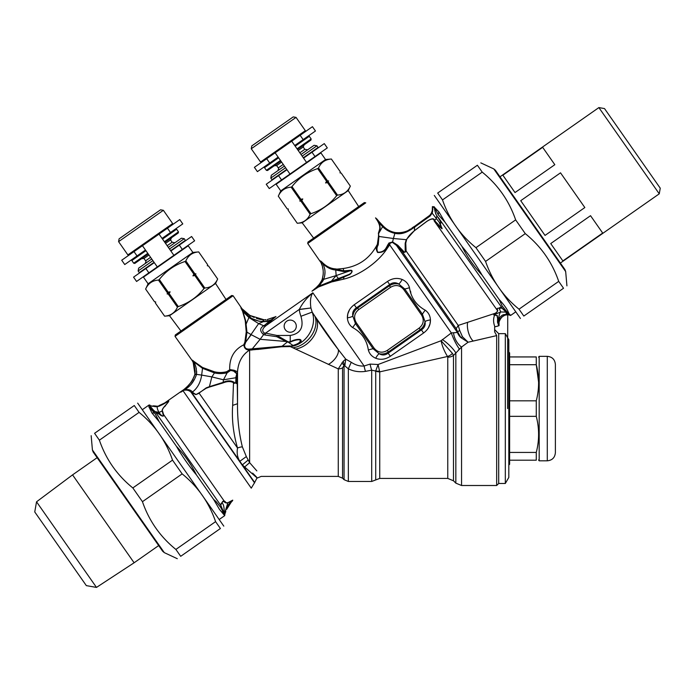 <?xml version="1.0" encoding="UTF-8"?>
<svg xmlns="http://www.w3.org/2000/svg" width="695" height="695" viewBox="0 0 695 695"><rect width="100%" height="100%" fill="white"/><g stroke="black" fill="none" stroke-linecap="round" stroke-linejoin="round"><path stroke-width="1.04" d="M269.252 188.553L281.553 179.944L278.53 175.635L266.237 184.245L269.252 188.553M294.723 145.507L303.159 139.608L300.136 135.29L291.709 141.198L306.573 162.43L289.989 174.037L275.124 152.813L291.709 141.198L254.387 167.33L257.411 171.639L269.712 163.03L266.689 158.721M303.159 139.608L315.461 130.999L312.437 126.681L300.136 135.29M306.573 162.43L327.302 147.913L324.278 143.596L303.55 158.113M286.966 169.728L278.53 175.635M289.989 174.037L281.553 179.944M278.139 157.122L269.712 163.03M505.317 483.485L505.317 333.661L508.818 339.733L508.818 477.413L505.317 483.485L498.697 483.485L498.697 333.661L494.649 329.612M508.818 465.059L509.626 464.251L509.626 352.895L508.818 352.087M509.626 400.815L536.271 400.815C539.372 388.774 539.372 376.742 536.271 364.71L538.608 382.285M509.626 452.436L536.271 452.436C539.372 440.404 539.372 428.372 536.271 416.34L536.271 400.815M509.626 416.34L536.271 416.34M509.626 364.71L536.271 364.71L536.271 356.943C539.398 356.943 539.398 356.943 536.271 356.943C539.398 356.943 539.398 356.943 536.271 356.943L509.626 356.943M509.626 460.203L536.271 460.203C539.372 460.203 539.372 460.203 536.271 460.203L536.271 452.436M547.286 356.335L547.286 460.811L539.19 460.811L539.19 356.335L547.286 356.335C552.204 356.822 554.905 359.515 555.383 364.441L555.383 369.844M547.286 460.811C552.204 460.333 554.905 457.631 555.383 452.714L555.383 364.441M274.23 165.792L276.653 165.584L281.623 162.1M298.207 150.485L303.185 147.001L304.21 144.803M302.16 156.123L316.92 145.794L314.097 145.29L300.996 154.464M284.411 166.079L271.311 175.253L270.815 178.076L271.971 179.736L286.731 169.398M285.576 167.738L270.815 178.076M316.92 145.794L318.075 147.444L303.315 157.782M280.763 190.873L325.547 159.52L320.899 152.891L276.123 184.245L280.763 190.873L278.295 196.172L287.191 208.874L288.373 209.03L288.121 210.203L297.269 223.26C303.359 222.834 307.642 219.837 310.118 214.26L310.952 213.678C321.29 210.211 329.856 204.217 336.649 195.686L336.232 196.19M325.547 159.52L331.367 159.016C325.277 159.433 320.994 162.43 318.519 168.008L317.676 168.598C307.312 172.013 298.746 178.016 291.987 186.59L291.144 187.172C285.063 187.598 280.78 190.595 278.304 196.172L287.191 208.874L288.373 209.03M291.987 186.59L300.874 199.283L302.777 198.944L301.804 200.612L310.952 213.678M317.676 168.598L326.572 181.299L325.599 182.959L327.501 182.62L336.649 195.686L337.483 195.095C343.573 194.678 347.856 191.681 350.332 186.104L341.184 173.038L350.332 186.104L348.238 190.595L302.203 222.826L297.26 223.26L288.121 210.203L288.312 209.073M325.599 182.959L328.587 180.874L326.572 181.299M328.587 180.874L327.501 182.62M328.335 182.038L337.483 195.095M318.519 168.008L327.406 180.709M340.003 172.881L341.184 173.038L340.003 172.881L340.255 171.708L331.367 159.016L340.255 171.708L340.064 172.838M301.804 200.612L300.97 201.202L310.118 214.26M302.777 198.944L299.788 201.037L300.97 201.202M299.788 201.037L300.874 199.283M291.144 187.172L300.04 199.873M296.053 117.394L293.229 116.899L251.764 145.933L251.269 148.747L260.564 162.022L305.34 130.669L296.053 117.394L251.269 148.747M297.512 149.495L310.943 140.086L311.143 138.957L309.284 136.307L295.193 146.176M278.608 157.791L264.508 167.66L266.367 170.31L280.467 160.441M311.143 138.957L297.052 148.826M266.367 170.31L267.497 170.51L280.928 161.101M141.554 258.696L143.969 258.488L148.947 255.004M165.532 243.389L170.51 239.905L171.535 237.699M169.484 249.027L184.245 238.689L181.421 238.194L168.32 247.368M151.736 258.983L138.635 268.157L138.14 270.972L139.295 272.631L154.055 262.302M152.9 260.642L138.14 270.972M184.245 238.689L185.4 240.348L170.64 250.686M148.087 283.777L192.871 252.424L188.223 245.787L143.448 277.14L148.087 283.777L145.62 289.077L154.507 301.769L155.697 301.934L155.437 303.098L164.593 316.156C170.675 315.738 174.958 312.741 177.434 307.164L178.276 306.573C188.614 303.116 197.18 297.121 203.965 288.59L203.557 289.085M207.327 265.777L208.509 265.942L207.327 265.777L207.579 264.613L198.683 251.92C192.602 252.337 188.319 255.334 185.843 260.912L185 261.502C174.636 264.917 166.07 270.911 159.311 279.486L158.469 280.076C152.379 280.493 148.105 283.499 145.62 289.068L154.507 301.769L155.697 301.934M159.311 279.486L168.199 292.187L170.101 291.848L169.128 293.516L178.276 306.573M185 261.502L193.896 274.195L192.923 275.863L194.826 275.524L203.965 288.59L204.808 287.999C210.898 287.582 215.172 284.585 217.657 279.008L208.509 265.942L217.657 278.999L215.563 283.49L169.519 315.73L164.585 316.164L155.437 303.098L155.637 301.969M192.923 275.863L195.912 273.769L193.896 274.195M195.912 273.769L194.826 275.524M195.66 274.933L204.808 287.999M185.843 260.912L194.73 273.613M192.871 252.424L198.692 251.911L207.579 264.613L207.379 265.742M169.128 293.516L168.294 294.098L177.434 307.164M170.101 291.848L167.113 293.942L168.294 294.098M167.113 293.942L168.199 292.187M158.469 280.076L167.365 292.777M163.368 210.298L160.554 209.803L119.088 238.837L118.593 241.652L127.88 254.917L172.664 223.564L163.368 210.298L118.593 241.652M164.837 242.39L178.267 232.99L178.467 231.861L176.608 229.202L162.517 239.08M145.933 250.686L131.833 260.555L133.692 263.214L147.783 253.345M178.467 231.861L164.368 241.73M133.692 263.214L134.821 263.414L148.252 254.005M499.088 299.432L482.026 275.064C476.145 264.908 469.446 255.334 461.914 246.343L444.87 222L438.302 214.851L434.201 206.763L432.42 206.719L432.299 209.447L432.785 209.186L432.142 213.13L431.604 212.731M432.42 206.589L432.785 209.186L432.299 209.447M434.097 206.684L434.332 207.935A3.24 2.328 -11.8 0 0 434.366 207.623C434.974 212.071 435.322 212.14 435.834 213.374A3.24 2.858 -23.8 0 1 435.774 214.034L434.34 207.944L432.863 206.693M444.87 222L439.023 212.027L434.818 207.64M509.461 314.409L506.933 311.855A6.073 5.716 145 0 0 508.34 312.264L508.288 312.168C507.159 309.101 504.084 304.844 499.071 299.415L502.181 306.009L506.933 311.855A6.073 5.239 -46.9 0 0 508.288 312.168L509.461 314.409A2.841 1.868 -68.5 0 0 508.94 314.435L506.438 314.34L507.932 314.696M508.115 314.696L507.88 314.696A2.832 2.832 89.5 0 1 509.105 314.965L509.8 314.905A2.832 2.102 100 0 0 509.539 314.835A6.073 4.561 100 0 0 510.104 314.887L510 314.627M510.226 314.948L510.59 315.469L515.551 312.003M510.034 314.757L506.047 312.116L506.438 314.34L504.309 314.618C502.572 314.679 500.886 315.938 499.271 318.38L498.454 321.49A6.073 0.938 -168.9 0 1 499.036 322.037L499.323 320.96M497.003 326.355L498.706 325.755L497.863 323.079C497.116 322.671 497.889 317.354 497.455 318.049L497.073 315.712L494.684 314.983C493.155 318.597 493.233 322.558 494.909 326.841L498.793 325.738L498.454 321.49L499.731 317.598M504.787 315.269L506.351 314.844C504.657 314.765 502.598 316.182 500.174 319.092L500.504 318.579M501.486 317.406L503.467 315.886M501.886 317.024L504.596 315.339M509.044 314.965L509.044 314.965A2.832 2.832 -91.6 0 0 507.793 314.696L505.1 315.156M510.173 314.922L507.88 314.696M506.151 314.878L506.351 314.844A6.073 4.622 79.8 0 1 504.309 314.618A6.073 4.622 -100.2 0 0 506.351 314.835L509.748 314.87M500.582 318.475L499.036 322.037L499.053 325.642M499.444 320.595L501.842 317.059M498.871 323.496L498.914 322.88M499.019 325.112L499.062 325.625L499.019 325.112A2.832 2.832 -4.1 0 1 498.888 324.469M498.706 325.755L497.907 322.749C497.194 322.454 498.028 317.146 497.603 317.685L497.29 315.495L493.824 314.835L495.257 313.384C497.585 311.768 498.28 310.483 497.333 309.51C496.942 308.484 497.524 308.076 499.071 308.276L501.946 308.12L506.047 312.116L500.73 311.959C499.401 313.419 498.645 316.59 498.454 321.49A6.073 0.938 11.1 0 1 499.036 322.037M415.375 225.779L429.84 215.268L431.395 213.165L432.75 209.204M415.723 225.554L417.017 224.72M418.981 223.442L419.893 222.843M420.015 222.765L422.134 221.305M423.75 220.133L424.662 219.472M425.496 218.847L429.84 215.268L431.465 213.017M432.082 211.306L432.229 210.472M434.366 207.623L434.201 206.763M415.323 225.814L415.584 226.474L414.915 226.917L430.136 216.015A10.121 0.825 -134.2 0 1 429.84 215.268L424.984 219.229M424.723 219.42L423.377 220.411M422.291 221.201L421.848 221.505M421.717 221.601L419.632 223.008M416.904 224.789L415.428 225.753M432.307 212.696L432.655 211.098M432.768 209.838L432.785 209.282M432.429 207.44L432.42 206.815M497.863 323.079L498.454 321.49M494.84 314.722A2.832 2.155 80.7 0 0 494.684 314.983L493.824 314.835L500.73 311.959L499.184 308.198C499.653 307.286 500.661 307.277 502.207 308.172A2.832 1.911 -50.3 0 0 501.946 308.12M499.401 308.224L499.184 308.198C497.498 308.05 496.734 308.563 496.882 309.735A2.832 2.545 168.7 0 1 497.333 309.51M432.108 213.2L430.136 216.015L432.142 213.13L439.77 222.904A3.24 2.58 -30 0 1 439.535 223.225L442.133 228.533L434.653 220.697C434.288 217.961 431.647 218.204 426.739 221.401L414.29 230.766L406.262 239.679L405.168 243.32L405.211 251.382C405.142 252.641 404.447 252.45 403.117 250.826A3.24 2.302 140 0 1 401.71 250.852L456.215 328.692L457.649 331.941A99.324 21.432 89.6 0 0 457.449 332.488L451.333 332.931L441.09 340.741L452.445 353.381A8.097 5.473 145 0 1 447.511 356.483L379.739 371.868A6.073 3.188 -0 0 1 375.717 371.069L371.703 370.148L365.492 371.373C359.298 372.259 353.59 371.408 348.351 368.819L344.129 365.318A6.073 3.51 61.4 0 0 343.156 361.339L338.265 368.889A6.073 3.553 180 0 0 342.557 367.846L344.06 365.353L341.853 362.92M439.292 222.478L440.1 223.191L441.985 228.777L437.841 225.415A3.24 2.624 137.6 0 0 438.31 224.998M439.779 222.913L440.1 223.191C441.429 223.121 441.464 222.4 440.213 221.01L438.354 217.57A3.24 2.676 -28 0 1 438.284 217.917L440.361 221.349C441.421 223.208 441.212 223.608 439.744 222.556M435.774 214.034L438.284 217.917M507.42 313.523A2.832 2.259 -55.9 0 1 508.193 313.654L502.207 308.172L438.354 217.57M506.151 311.873A2.832 1.738 -56.8 0 0 505.908 311.838L506.403 312.168A2.832 2.094 -53.1 0 1 506.707 312.237M482.026 275.064C473.912 266.472 467.205 256.898 461.914 246.343M403.838 232.199L405.732 231.643M407.713 230.757L409.659 229.532M409.859 229.393L410.389 229.029M412.031 227.934L414.628 226.257M414.689 226.222L414.689 226.222A10.121 0.521 -122.7 0 0 414.915 226.917L414.915 226.917M395.125 233.364L395.299 232.564C402.605 233.259 408.99 231.192 414.463 226.37L413.777 226.805M394.656 232.451L393.596 232.208M384.092 226.874L383.518 226.327M383.258 226.066L375.535 217.874C379.209 222.921 380.504 226.935 379.427 229.915L378.349 233.424M383.284 226.092L384.022 226.805M384.431 227.178L385.751 228.273M391.024 231.365L392.084 231.765M393.431 232.165L394.725 232.469M395.099 232.53L395.134 232.538C390.46 231.609 386.481 229.428 383.197 226.005L382.676 226.692M432.42 206.658L432.386 208.205M410.354 229.055L409.798 229.437M403.3 232.312L400.772 232.643M395.299 232.564L395.203 232.547A10.121 0.495 -81.9 0 0 394.89 233.329L393.387 238.498L406.262 239.679A3.24 2.589 20 0 0 406.636 239.558M493.737 314.931L495.257 313.384M405.211 251.382A3.24 2.459 -23.4 0 0 406.097 250.991L405.75 243.085L406.644 239.558C408.121 236.682 410.693 233.755 414.368 230.766L426.721 221.488C431.421 218.412 433.932 218.265 434.262 221.036L496.882 309.735C497.959 310.682 497.42 311.855 495.274 313.263L458.214 325.425L459.743 330.577A4.048 1.19 -15.9 0 0 457.649 331.941L461.002 337.692A12.145 10.46 22.5 0 1 457.449 332.488L396.385 245.283A3.24 2.467 134.9 0 0 397.827 245.292L403.117 250.826M414.463 226.37L414.663 227.083C409.546 230.662 403.013 235.162 395.073 233.355L394.89 233.329M379.01 221.54L378.236 221.87L382.207 226.222M381.225 225.232L379.348 223.234M391.572 232.365L393.049 232.868M494.649 326.885L494.649 331.845L496.673 335.607L468.473 342.14M412.396 228.525L411.092 229.376M394.803 233.311A10.121 0.547 -81.5 0 1 395.134 232.538A10.121 0.547 98.5 0 0 394.803 233.311C389.973 232.217 385.907 229.993 382.615 226.631L382.789 225.597M378.236 221.87L378.81 221.305L377.958 220.35A12.145 10.164 -41.4 0 1 377.95 220.341L377.95 220.341A12.145 10.164 138.6 0 1 377.142 219.255L375.535 217.874L378.236 221.87C380.13 225.302 380.599 228.056 379.644 230.114L378.549 233.711L378.923 236.465L378.236 244.71A3.24 1.729 -157.3 0 1 377.385 244.258L378.514 236.248A3.24 1.989 -172.7 0 0 378.923 236.465L393.387 238.498L392.579 241.947L397.827 245.292A3.24 2.459 134.9 0 1 396.402 245.3L392.362 242.329L390.008 243.285A3.24 2.059 47 0 1 388.905 243.041L385.803 248.48C383.979 251.13 381.277 252.372 377.698 252.181C376.629 249.67 376.76 247.324 378.089 245.161L378.236 244.71M322.115 279.477L322.419 278.521C323.887 272.822 323.366 267.384 320.847 262.197A4.048 3.805 -22.5 0 0 320.412 261.433L320.404 261.416M378.723 221.21L377.95 220.341L378.723 221.21A12.145 12.145 138.5 0 1 377.871 220.133L378.723 221.21M498.697 483.485L496.673 485.51L496.673 335.607M473.938 340.897L484.059 338.561M442.281 339.542A12.145 2.485 43.1 0 1 455.833 353.025A517.897 29.798 133.2 0 1 453.488 355.449A511.85 32.344 133.1 0 0 455.833 353.025L461.558 347.031L468.109 342.218L462.444 336.736A4.048 0.443 -39.7 0 1 461.002 337.692L461.028 337.718A12.145 10.46 22.5 0 1 457.449 332.488M462.47 336.771A4.048 0.452 -39.8 0 1 461.028 337.718L468.109 342.218M462.444 336.736L459.743 330.577M456.215 328.692L458.214 325.425L406.097 250.991C405.15 252.78 403.682 252.737 401.71 250.852L396.402 245.3M321.125 262.875L321.759 264.604M322.437 266.68L323.192 270.346M323.262 273.569L323.088 275.489M312.316 290.91A4.048 4.048 -132.7 0 1 312.003 291.153L312.316 290.91A4.048 4.048 -132.7 0 0 312.429 290.805L312.663 290.597C316.555 287.939 319.631 284.455 321.872 280.137L322.993 280.702L323.253 280.207L322.063 279.616L322.419 278.521A12.145 0.513 16.5 0 0 323.731 279.155C325.79 273.413 325.347 268.062 322.411 263.118C320.855 261.303 320.334 260.999 320.847 262.197A4.048 3.805 157.5 0 0 320.812 262.111M322.411 278.573L323.218 274.282M323.288 272.64L323.288 272.179M323.132 269.834L322.636 267.375M321.959 265.177L321.585 264.109M321.446 263.726L321.073 262.736A4.048 4.048 158.4 0 0 320.63 261.928L320.412 261.433C319.978 260.486 320.595 260.807 322.263 262.38C326.172 266.402 330.62 268.583 335.598 268.913L336.884 269.121A4.048 2.615 94.8 0 1 337.049 270.286L343.869 271.597A4.048 2.259 83.5 0 0 343.808 270.885L335.598 268.913A4.048 2.684 97.1 0 1 335.755 270.007L336.137 275.585L338.404 278.547L349.368 274.299C352.104 272.518 352.521 271.285 350.61 270.598L336.137 275.585L331.463 281.101L319.075 286.045L322.993 280.702M323.253 280.207L324.113 278.017M324.148 277.896L324.469 276.766M324.556 276.428L324.652 275.993M324.704 275.724L325.008 271.91M307.72 243.485L365.761 202.844L364.354 202.593L307.963 242.077L307.72 243.485L321.073 262.753A4.048 4.048 158.4 0 0 320.63 261.928L320.63 261.928M332.974 280.615L338.404 278.547A4.048 2.25 -109.8 0 1 338.274 279.442L330.889 282.231A4.048 2.849 -105.5 0 0 331.463 281.101L332.974 280.615A4.048 2.745 -105.3 0 1 332.436 281.779L343.339 279.199C359.15 275.689 378.436 262.18 387.132 248.523L389.678 244.875L390.008 243.285L388.349 245.048A3.24 2.12 29.9 0 1 387.593 245.005M452.445 353.381L453.488 355.449A8.097 5.96 0 0 1 447.762 357.187L447.762 478.421L453.488 480.792L455.833 483.138L455.833 353.025M323.653 279.347L336.137 275.585M322.263 262.38A4.057 2.658 132.3 0 1 322.411 263.118C326.363 267.323 330.811 269.617 335.755 270.007L337.049 270.286M320.1 283.378L317.902 286.027M316.946 286.922L316.077 287.687M315.287 288.347L314.088 289.346M320.204 284.724L313.376 290.223A12.145 4.205 47.5 0 0 312.663 290.597L315.756 287.956M316.477 287.339L319.631 284.046L321.872 280.137M262.675 319.683L264.109 319.717M274.907 317.068A4.048 4.048 63.9 0 0 275.446 316.746A4.048 4.048 63.9 0 1 274.907 317.068L267.41 319.465L275.463 316.79L267.523 319.448L267.61 321.038L265.942 321.542L271.085 319.865A4.048 2.537 -131.2 0 0 272.284 319.691L265.733 325.903C262.293 328.666 261.815 331.046 264.3 333.044L265.577 333.122L299.328 309.388C302.534 303.011 307.042 297.486 312.854 292.812L364.102 366.004C359.758 366.334 355.475 365.092 351.253 362.277L345.736 359.133L338.317 349.628C329.821 338.552 322.593 328.327 316.651 318.935L312.177 312.098L300.926 316.294C304.097 327.276 300.527 333.661 290.223 335.459L290.223 341.81L288.208 341.879L277.01 335.459L265.577 333.122L265.125 335.016L276.732 336.684L277.01 335.459L290.223 335.459M403.804 289.65L404.751 288.981L422.404 314.201L425.001 321.577C424.541 324.956 422.942 327.649 420.214 329.665L388.366 351.965L387.28 350.41C382.198 353.364 377.785 352.582 374.032 348.073L356.379 322.854C353.416 317.78 354.198 313.367 358.707 309.605L390.555 287.313C395.629 284.351 400.051 285.132 403.804 289.65L421.457 314.861C424.419 319.935 423.637 324.348 419.128 328.11L387.28 350.41M428.372 327.927L430.023 323.844L430.448 319.9A8.097 2.606 176.1 0 0 425.001 321.577C425.679 325.069 424.489 327.84 421.413 329.873L420.214 329.665L419.128 328.11M374.032 348.073L373.085 348.734L355.432 323.522L352.834 316.138C353.295 312.759 354.884 310.066 357.621 308.05L389.469 285.749L390.555 287.313M349.585 309.596L347.813 313.871L347.387 317.815A8.097 2.606 -3.9 0 0 352.834 316.138C352.156 312.646 353.347 309.874 356.422 307.842L357.621 308.05L358.707 309.605M392.362 242.329A3.249 0.625 97.8 0 0 392.579 241.947L388.905 243.041M338.274 279.442L349.455 274.629C351.044 273.873 353.825 270.225 350.601 270.268L343.869 271.597M459.447 349.081A12.145 1.868 63.9 0 1 451.333 332.931L389.678 244.875A10.121 6.524 31 0 1 388.349 245.048L386.255 248.549C384.517 251.408 381.633 252.711 377.62 252.467C375.847 249.47 375.726 246.89 377.237 244.718L377.177 244.657C369.914 258.453 358.559 266.402 343.113 268.513L336.884 269.121M378.549 233.72L378.514 236.257M252.806 318.909L259.313 321.29L265.942 321.542L264.039 321.681L263.874 319.717L250.426 315.626L254.153 317.459M258.01 318.857L260.251 319.396M262.623 319.683L264.439 319.717M265.342 319.674L265.942 319.631M262.849 319.691L263.283 321.689C257.828 321.298 253.38 319.787 249.948 317.172L249.844 317.085A11.337 0.678 119.2 0 0 250.304 315.556L249.635 315.165L250.304 315.556A14.395 4.257 -160 0 0 250.426 315.626L250.495 315.66M250.539 315.686L254.109 317.441M256.438 318.353L259.652 319.274M260.321 319.405L261.607 319.596M312.376 290.858A12.145 4.326 47.2 0 1 312.915 290.536L312.376 290.858A4.048 4.04 42.9 0 1 311.959 291.196L311.959 291.196A4.048 4.022 47.3 0 0 312.394 290.849L312.394 290.849M312.915 290.545L313.376 290.223L312.915 290.545A4.048 2.658 -122.7 0 1 312.672 290.771L318.414 287.026L330.889 282.231M322.263 281.892L322.932 280.806M458.457 349.941L459.378 349.133M242.077 308.78L249.627 315.165A11.337 0.93 -59.4 0 1 249.27 316.685L249.948 317.172L250.426 315.626M272.284 319.691L275.941 316.494A4.048 3.823 62.9 0 1 275.463 316.79A4.048 3.823 -117.1 0 0 275.472 316.781L269.226 321.333A4.048 2.528 -132.4 0 0 270.581 321.212M290.284 342.122L290.223 341.81C293.637 339.951 296.895 339.16 299.988 339.438C304.019 341.306 296.695 344.868 293.151 345.736L290.223 346.292L292.977 345.45L288.234 342.157L290.284 342.122C293.924 340.394 297.095 339.612 299.806 339.794C301.178 341.766 298.902 343.651 292.977 345.45A4.048 0.86 -104.6 0 0 293.151 345.728M447.511 356.483C444.227 351.105 442.081 345.858 441.09 340.741L378.08 364.51L375.717 370.904A6.073 2.58 171.9 0 0 379.54 371.113A7.454 1.416 69.8 0 1 379.739 371.868L379.739 478.421L447.762 478.421M375.717 371.069L375.717 479.941L371.703 481.461L371.703 370.148A7.124 1.069 75.8 0 1 370.096 364.093L378.08 364.51L379.54 371.113M409.477 287.704C411.04 297.781 416.288 305.279 425.227 310.187C428.424 312.463 430.17 315.695 430.448 319.9C430.526 325.156 428.242 329.517 423.594 332.983L421.413 329.873L388.158 353.164L388.366 351.965C385.464 353.851 382.389 354.433 379.131 353.694L373.085 348.734A8.097 1.599 -18.1 0 0 368.35 350.011C366.795 339.933 361.548 332.436 352.608 327.527C349.411 325.251 347.665 322.02 347.387 317.815C347.309 312.559 349.594 308.198 354.241 304.731L356.422 307.842L389.678 284.55L389.469 285.749C392.371 283.864 395.446 283.291 398.704 284.02A8.097 2.606 113.9 0 0 402.144 279.477C397.227 277.609 392.345 278.261 387.497 281.44L389.678 284.55C392.64 282.361 395.646 282.187 398.704 284.02L404.751 288.981A8.097 1.599 161.9 0 0 409.477 287.704C408.443 283.916 405.993 281.18 402.144 279.477M425.227 310.187A8.097 1.599 128.1 0 0 422.404 314.201L421.457 314.861M388.158 353.164C385.195 355.354 382.181 355.527 379.131 353.694A8.097 2.606 -66.1 0 0 375.691 358.238C380.608 360.114 385.49 359.454 390.338 356.274L388.158 353.164M352.608 327.527A8.097 1.599 -51.9 0 0 355.432 323.522L356.379 322.854M496.673 485.51L461.558 485.51L461.558 347.031A12.145 6.429 62.1 0 1 453.557 332.697M350.601 270.268L343.808 270.885A10.138 5.664 76.6 0 0 343.113 268.513M242.581 309.318L242.842 309.588A4.048 4.048 136.3 0 1 242.451 309.119L242.842 309.588A4.048 4.048 136.3 0 1 242.451 309.119L249.627 315.165A11.337 0.93 120.6 0 1 249.27 316.685L241.895 309.483A4.048 2.085 -27.6 0 1 241.625 309.327C240.626 307.451 240.67 307.12 241.747 308.345A4.048 3.353 137.7 0 0 242.06 308.754C240.809 307.364 240.757 307.607 241.895 309.483L242.894 311.516A4.048 2.571 -21.4 0 1 242.59 311.308L241.625 309.327M285.254 329.656A6.073 6.073 0 0 0 295.731 328.735A6.073 6.073 0 0 0 289.702 320.117A6.073 6.073 0 0 0 285.254 329.656M379.314 359.159L378.375 359.011M428.25 328.118L427.017 329.856M410.441 291.049L410.823 292.387M398.513 278.556L399.46 278.704M319.075 286.045A4.048 2.815 -119.8 0 1 318.414 287.026M300.926 316.294A38.268 30.971 18.1 0 1 299.276 309.527L310.917 307.998C309.935 301.109 310.578 296.044 312.854 292.812L266.237 325.451A4.048 2.45 -135.5 0 1 264.421 325.356L269.234 321.333L263.283 321.689L258.627 323.618L245.604 342.322L246.96 332.149L245.7 320.899L242.903 311.525L248.714 317.38L258.627 323.618L263.822 325.764A4.048 2.476 -138.2 0 0 265.733 325.903M264.421 325.356L263.831 325.764C259.73 328.083 259.652 331.046 263.579 334.642L264.3 333.044M288.199 342.122L287.261 341.966A4.092 0.817 103.3 0 0 287.382 341.636L286.158 341.488A4.048 0.617 112.4 0 0 286.323 341.158M265.125 335.016L263.579 334.642L260.13 339.308L286.149 341.488L276.732 336.684M287.235 341.957L286.722 342.496L287.243 341.983M365.492 371.373A6.637 0.93 76.2 0 1 364.102 366.004L370.096 364.093M368.35 350.011C369.392 353.798 371.842 356.544 375.691 358.238M242.798 309.544L249.001 314.783M175.044 336.389L233.086 295.74L231.678 295.497L175.288 334.973L175.044 336.389L192.411 360.896M286.722 342.496L282.083 346.223L249.436 349.081C246.178 349.255 244.562 347.969 244.597 345.233L245.674 342.261M246.239 331.819A4.057 2.389 9.5 0 0 246.96 332.149L251.208 334.695L245.604 342.322A4.048 1.816 19.5 0 1 244.901 341.992L246.239 331.819L245.239 320.638L242.59 311.308M290.18 345.945L282.083 346.223L282.17 346.666L259.748 349.22M286.279 346.11L286.375 346.562L290.223 346.562C306.591 344.902 317.493 325.668 312.177 312.098L310.952 308.146M371.703 481.461L348.351 481.461L348.351 368.819L351.253 362.277M344.876 365.579L345.736 359.133L343.156 361.339M237.099 380.982C236.943 383.718 236.665 384.022 236.274 381.885A4.048 2.589 -4.2 0 1 235.926 382.233A4.048 1.294 13.4 0 1 235.744 382.267A4.048 2.163 1.2 0 0 236.274 381.885L235.926 377.689L236.795 373.319L237.186 378.401A70.534 1.364 88.7 0 0 237.204 379.913L237.186 378.401A4.048 2.128 -179.7 0 1 237.038 378.81L237.099 380.982A4.048 2.259 179.8 0 0 237.204 380.625L237.525 403.717L232.669 405.376C231.687 419.293 233.311 433.506 237.525 448.006C236.665 453.097 237.438 457.527 239.827 461.289L246.334 456.58L242.364 446.885A6.073 2.042 -20.3 0 0 237.525 448.006L198.961 392.944L206.146 388.27L209.325 387.089A4.048 1.703 70.9 0 0 209.386 386.681L206.207 387.871L198.336 393.605L196.016 394.543L193.193 392.788A4.048 3.405 129.7 0 1 191.959 392.927L242.355 464.894L244.666 466.971C257.836 478.812 260.486 480.862 252.633 473.121L252.937 473.425M242.399 464.946L254.674 482.486L251.26 488.159L183.028 390.738C180.413 392.545 180.066 392.658 181.994 391.059A4.048 2.771 -129.2 0 0 182.246 390.894C180.179 392.597 180.439 392.519 183.011 390.651L184.149 389.956C189.917 386.828 193.983 381.79 196.346 374.848L196.45 374.37L201.654 375.083L202.523 368.315A4.057 2.545 117.6 0 0 202.48 367.447L193.575 361.165C192.333 359.967 191.95 359.888 192.428 360.931L192.75 361.669A4.048 4.048 -21.1 0 1 193.21 362.538L194.921 374.049L196.45 374.37C196.763 369.445 195.842 365.222 193.705 361.721C192.558 360.349 192.28 360.34 192.871 361.695A4.048 3.692 -22.4 0 0 192.428 360.931C191.95 359.888 192.333 359.967 193.575 361.165A4.048 2.598 133.4 0 1 193.705 361.721L202.523 368.315L214.468 372.911L211.871 376.907L223.477 379.791L227.126 372.824L230.636 370.418L233.607 371.095L236.734 373.771L237.065 376.872L235.753 377.767L236.691 374.066M224.572 372.372L226.666 371.703A4.048 1.512 66.3 0 1 227.117 372.824C222.478 373.788 218.265 373.823 214.468 372.92A4.048 2.346 91.3 0 0 214.321 371.756C218.326 372.772 222.435 372.755 226.666 371.703L230.141 369.618L234.007 370.244L236.795 373.319M243.545 313.888L243.233 312.95M233.086 295.74L241.747 308.345M246.282 329.916L246.239 329.413M244.597 345.233A4.048 1.703 29.8 0 1 243.841 344.763L244.901 341.992L243.841 344.763C234.076 349.611 229.367 357.882 229.706 369.575L230.141 369.618A4.048 1.242 55.7 0 1 230.636 370.418M230.375 370.626A4.048 1.112 48.9 0 0 229.715 369.801L226.666 371.703M249.27 316.685L246.195 323.922A4.048 2.676 -0 0 1 245.57 323.609L245.239 320.664A4.048 2.615 -7.5 0 0 245.7 320.899M233.607 371.095A4.048 2.146 125.7 0 0 234.007 370.244L237.525 371.729L237.264 375.43A4.048 0.799 -177.7 0 1 237.134 375.569M237.221 376.629A4.057 1.19 -178.2 0 1 237.065 376.872L237.038 378.81M237.091 380.33A4.048 2.537 179.3 0 0 237.204 379.913L237.204 380.625C237.681 383.023 235.883 384.882 235.926 382.233C234.945 383.484 234.137 383.649 233.494 382.728A4.048 2.676 159.7 0 0 234.198 382.302C234.458 383.414 234.98 383.397 235.744 382.267L235.926 377.698M254.674 482.486L256.872 478.212L261.207 476.396L338.265 476.396L338.265 368.889L290.223 346.562L280.076 346.788M292.795 347.769C307.572 345.971 319.578 328.909 314.957 316.277L338.317 349.628A12.406 6.55 136.4 0 1 328.379 364.406L328.11 364.284M194.209 365.544L192.871 361.695A4.048 3.692 157.6 0 0 192.428 360.931M195.834 363.025L197.797 364.432M202.48 367.447L214.321 371.756M283.395 346.631L282.465 346.657M280.033 346.788L278.252 346.935M277.722 346.979L273.413 347.396M271.519 347.613L270.59 347.735M258.531 349.368L257.802 349.455M260.807 348.36A4.048 0.938 -97.5 0 0 261.12 349.055L249.583 350.089C246.126 350.089 244.206 348.317 243.841 344.763M249.436 349.081L249.583 350.089C242.303 354.685 238.281 361.904 237.525 371.729L237.525 403.717C237.334 418.564 238.941 432.95 242.364 446.885M251.208 334.695L260.13 339.308L251.998 349.194L252.085 349.976L249.627 350.08L249.627 462.644L256.837 470.897M249.496 349.081L249.627 350.08M183.011 390.651L183.854 390.312A4.048 2.189 66.6 0 0 184.149 389.956C187.876 389.096 190.665 389.773 192.532 391.997C197.545 388.036 200.586 382.398 201.654 375.083L211.871 376.907L209.395 386.681L223.086 382.389C227.169 380.426 230.87 380.4 234.198 382.302M193.61 363.624L193.853 364.345M194.331 365.978L195.113 371.286M195.113 371.408L195.052 373.067M195.043 373.189L194.965 373.771M194.635 363.789L194.965 364.632M196.12 367.985L196.338 368.784M196.676 371.608L196.555 373.771M209.325 387.089L223.008 382.936C227.239 381.181 230.74 381.112 233.494 382.728L232.669 405.376M195.095 370.756L195.087 372.616M195.069 372.876L195.008 373.484M194.921 374.049L196.416 374.57M183.854 390.312C186.79 389.721 189.196 390.355 191.055 392.223L195.834 394.621L198.961 392.944A4.048 3.223 10.7 0 1 198.509 393.101M246.334 456.58L249.627 462.644L244.666 466.971M248.15 460.047L242.355 464.894M196.181 375.439L196.346 374.848L194.852 374.353L194.4 375.926M254.596 482.929L191.055 392.223A4.048 3.405 126.6 0 0 192.532 391.997L193.193 392.788M191.959 392.927L191.116 392.275A4.048 3.405 126.9 0 0 192.576 392.058M183.888 390.095L186.095 388.687M191.221 384.309L194.652 378.879M194.982 378.219L195.999 375.96M231.114 501.712L232.625 500.174L231.852 501.503A3.24 2.936 45 0 0 231.418 501.859A8.097 2.485 45 0 1 230.697 502.12A8.097 2.485 45 0 0 231.418 501.859L226.613 509.4A8.097 1.008 20 0 0 226.249 508.888C226.648 507.029 228.125 504.77 230.697 502.12L227.899 505.439M231.218 502.059L229.532 504.031M229.037 504.709L226.613 509.4M227.595 505.96L226.231 508.922M225.354 512.354L225.241 511.424M221.149 503.684L220.671 505.213L221.835 502.963C223.46 503.753 224.224 506.759 224.138 511.98L225.093 512.059L225.189 511.407L225.241 513.145M232.747 500.174L227.83 502.876L225.189 511.346L225.171 513.362L225.189 511.407M183.072 390.208L182.246 390.894C188.241 386.854 192.446 381.346 194.852 374.353M182.759 390.442L183.289 389.956A4.048 4.048 -130 0 0 183.845 389.574L183.289 389.956L183.845 389.574M181.994 391.059L182.811 390.399A4.048 3.206 -129.5 0 0 183.063 390.216M183.845 389.565L185.469 388.175M186.616 387.158L187.502 386.316M187.789 386.038L190.656 382.806M190.578 382.91L192.689 379.739M183.897 389.53L184.366 389.131M186.503 387.254L187.65 386.177M187.72 386.107L189.978 383.649M192.411 380.235L193.193 378.784M225.232 511.372L225.658 510.53A8.097 4.926 20 0 1 225.554 512.319M232.043 501.225L230.592 502.728L232.538 500.304M231.852 501.503L231.148 502.242A3.24 3.24 -138.4 0 0 230.584 502.746L229.854 503.614M228.577 505.404L226.674 509.235M222.435 512.389L222.565 510.964L220.758 507.489L216.206 501.712L213.556 499.331L219.429 509.331L224.711 515.647L224.789 514.865A3.24 3.24 16.7 0 1 224.98 513.874L224.728 514.569A3.24 3.11 20 0 0 224.572 515.238L224.537 515.299A3.24 3.127 22.9 0 1 224.685 514.7L225.093 512.059L224.911 514.083M166.174 402.309L159.025 406.228A12.145 0.434 -107 0 0 158.747 405.741L168.564 401.154M165.054 402.926L163.525 403.743A2.832 2.832 62.4 0 0 163.838 403.552L166.357 402.17A2.832 2.007 -119.1 0 1 166.114 402.344L164.663 403.135M163.525 403.743L161.918 404.542M167.452 401.814L165.679 402.839M165.002 403.23L163.203 404.247M162.726 404.507L159.025 406.228L157.226 406.688L157.357 406.036M162.448 410.901L163.117 412.978A2.832 2.45 -14.1 0 1 162.769 413.151L162.196 411.058C161.414 408.443 168.442 402.944 168.729 401.05L168.26 401.197M163.117 412.978L163.49 414.376C164.515 417.547 160.806 415.671 159.615 414.446L160.171 414.133L156.106 412.474L153.404 410.067A2.832 2.276 129.1 0 1 152.978 409.963L155.663 412.37A2.832 2.337 135.1 0 0 156.106 412.474M224.138 511.98L224.068 512.545A3.24 2.563 166.1 0 0 224.033 512.962L220.671 505.213L155.663 412.37L159.476 414.307M221.253 503.319L221.835 502.963C222.522 501.451 223.165 500.86 223.781 501.182C224.702 502.667 226.057 503.232 227.83 502.876L227.986 502.685C226.301 503.015 224.998 502.424 224.085 500.913A3.24 2.919 -57 0 0 223.781 501.182M162.769 413.151L163.073 414.585C164.376 417.565 161.327 415.41 160.302 414.237L160.171 414.133M181.777 391.598L180.917 391.963M149.269 405.011L149.781 405.741L157.226 406.688C157.07 408.234 157.678 410.137 159.059 412.396L162.448 410.893C161.448 408.538 168.555 402.839 168.781 401.024L168.642 400.98M168.346 401.119L167.669 401.467M163.481 414.359L163.334 413.881M164.663 406.688L165.679 405.454M166.383 404.473L167.26 403.23M232.521 500.226L227.986 502.685M232.573 500.8A3.24 2.728 45 0 0 232.13 501.147M225.319 501.677L224.103 500.921L222.035 502.494M224.085 500.913L163.49 414.376A2.832 2.398 -19.4 0 1 163.073 414.585M220.697 505.03L224.563 514.543M159.364 405.55L158.747 405.741M156.462 406.74A12.145 0.452 -89.6 0 0 156.323 406.097L153.343 405.819M159.563 414.402A2.832 2.38 133.9 0 0 160.258 414.203L159.059 412.396L155.133 411.631A2.832 2.294 132.5 0 1 154.785 411.544M224.033 512.962L224.068 513.127A3.24 2.754 165.6 0 1 224.094 512.684M222.565 510.964L224.407 514.752A3.24 2.571 179.6 0 1 224.537 514.291L224.772 513.588M224.407 514.752L224.416 515.004A3.24 2.632 -179.6 0 1 224.563 514.535M153.317 406.401L149.164 405.611L150.077 405.176L149.329 405.02L150.077 405.176M155.628 406.071L156.21 406.097M154.551 406.592L156.201 406.731M213.556 499.331L196.511 474.98C191.212 464.416 184.514 454.851 176.4 446.268L177.173 447.389M191.108 468.065L195.729 473.894M149.225 405.003L148.939 407.044L152.978 409.963M148.843 406.775L153.404 410.067L149.781 405.741M196.511 474.98C188.979 465.989 182.272 456.415 176.4 446.268L159.355 421.917L154.881 413.308L148.939 407.044M154.881 413.308A6.073 5.256 143.4 0 0 151.988 413.012L149.295 407.557M151.988 413.012L159.355 421.917M136.576 281.458L148.878 272.848L145.854 268.531L133.562 277.149L136.576 281.458M148.878 272.848L173.898 255.326L157.313 266.941L142.449 245.717L159.033 234.102L121.712 260.225L124.735 264.543L137.028 255.934L134.013 251.616M170.874 251.017L191.603 236.5L194.626 240.809L173.898 255.326L159.033 234.102L179.762 219.585L182.776 223.894L170.484 232.504L167.46 228.195M162.048 238.411L170.484 232.504M154.29 262.632L145.854 268.531M145.464 250.026L137.028 255.934M564.948 269.582L495.422 170.292L493.798 168.92L565.678 271.589L564.948 269.582M442.507 199.917L437.694 193.045C433.124 196.251 433.124 196.251 437.694 193.045C433.124 196.251 433.124 196.251 437.694 193.045L477.395 165.245C481.965 162.048 481.965 162.048 477.395 165.245C481.965 162.048 481.965 162.048 477.395 165.245L482.208 172.125L442.507 199.917C449.083 219.038 460.229 234.962 475.945 247.681L485.57 261.424C492.147 280.545 503.293 296.461 519.009 309.179L523.822 316.051C519.252 319.248 519.252 319.248 523.822 316.051C519.252 319.248 519.252 319.248 523.822 316.051L563.523 288.251L558.711 281.379C552.134 262.258 540.988 246.343 525.272 233.624L515.647 219.881C509.07 200.759 497.924 184.844 482.208 172.125M563.523 288.251C568.093 285.054 568.093 285.054 563.523 288.251C568.093 285.054 568.093 285.054 563.523 288.251M520.416 318.44L434.288 195.434M519.009 309.179L558.711 281.379M525.272 233.624L485.57 261.424M475.945 247.681L515.647 219.881M93.139 451.976L162.665 551.265L164.298 552.638L92.418 449.969L93.139 451.976M215.589 521.641L220.402 528.513C224.971 525.316 224.971 525.316 220.402 528.513C224.971 525.316 224.971 525.316 220.402 528.513L180.7 556.313C176.13 559.51 176.13 559.51 180.7 556.313C176.13 559.51 176.13 559.51 180.7 556.313L175.887 549.441L215.589 521.641C209.013 502.52 197.867 486.604 182.151 473.886L172.525 460.133C165.949 441.021 154.803 425.097 139.087 412.378L134.274 405.506C138.844 402.309 138.844 402.309 134.274 405.506C138.844 402.309 138.844 402.309 134.274 405.506L94.572 433.306L99.385 440.178C105.961 459.299 117.108 475.215 132.823 487.933L142.449 501.686C149.025 520.798 160.171 536.722 175.887 549.441M94.572 433.306C90.002 436.503 90.002 436.503 94.572 433.306C90.002 436.503 90.002 436.503 94.572 433.306M137.671 403.126L223.807 526.132M139.087 412.378L99.385 440.178M132.823 487.933L172.525 460.133M182.151 473.886L142.449 501.686M632.38 148.383L604.511 108.585L598.873 107.586L659.26 193.827L660.25 188.189L632.38 148.383M554.818 164.689L515.012 192.558L502.859 175.201L542.665 147.323L554.818 164.689M584.834 207.553L545.028 235.423L520.72 200.699L560.518 172.829L584.834 207.553M590.533 215.693L602.687 233.051L562.88 260.92L550.727 243.563L590.533 215.693M36.54 501.807L96.483 587.414L134.109 562.776L72.558 474.876L36.54 501.807L34.75 511.954L86.336 585.624L96.483 587.414M315 156.523L311.986 152.214M303.185 147.001L304.81 149.321L299.832 152.804M283.247 164.42L278.278 167.903C278.869 167.938 278.704 168.876 277.774 170.727M170.51 239.905L172.134 242.225L167.156 245.709M150.572 257.324L145.602 260.807C146.193 260.842 146.028 261.78 145.099 263.622M499.271 318.38L500.174 319.092M439.023 212.027A6.073 5.256 146.6 0 0 438.302 214.851M498.445 321.707A6.073 1.494 8.5 0 1 498.967 322.445M434.262 221.036A3.24 2.928 135.9 0 0 434.653 220.697L436.338 218.456L436.781 216.076M414.368 230.766L414.663 227.083M473.226 341.054A12.145 5.143 75.2 0 1 467.622 322.393M382.476 226.492L383.041 225.858M405.75 243.085A3.24 2.719 -2.5 0 1 405.168 243.32M382.615 226.631L378.549 233.711M453.488 355.449L453.488 480.792M387.132 248.523A10.121 5.656 33.4 0 1 386.255 248.549A3.24 1.668 36.4 0 1 385.803 248.48M377.177 244.657L377.237 244.718A3.24 1.703 -156.7 0 0 378.089 245.161M344.016 276.506A4.048 1.989 -109.8 0 1 344.008 277.036A10.138 5.664 76.6 0 1 343.339 279.199M265.994 319.631L265.942 321.542M423.594 332.983L390.338 356.274M354.241 304.731L387.497 281.44M310.917 307.998L299.328 309.388M344.129 365.318A6.073 3.692 180 0 0 344.06 365.353L344.06 479.68L348.351 481.461M342.557 367.846L342.557 478.177L344.06 479.68M295.479 349.055C309.449 346.927 320.855 330.698 316.651 318.935M223.008 382.936A4.048 1.764 77.7 0 0 223.086 382.389L223.477 379.791L235.753 377.767M182.663 390.547L183.289 389.956M159.615 414.446A2.832 2.38 133.8 0 0 160.302 414.237M182.325 249.427L179.31 245.109M505.317 333.661L498.697 333.661M539.19 357.96L538.608 356.943M539.19 459.186L538.608 460.203M276.653 165.584L278.278 167.903M304.81 149.321L307.633 149.825M358.69 206.554L348.238 190.595M313.627 238.107L302.203 222.826M263.874 159.694L264.343 160.363M267.358 164.672L267.827 165.332M302.021 132.988L302.49 133.649M305.505 137.966L305.974 138.626M143.969 258.488L145.602 260.807M172.134 242.225L174.958 242.72M226.014 299.458L215.563 283.49M180.952 331.011L169.519 315.73M131.199 252.598L131.668 253.258M134.682 257.576L135.151 258.236M169.345 225.892L169.806 226.553M172.829 230.862L173.29 231.531M503.866 315.669L504.553 315.356M505.256 315.104L505.812 314.957M507.602 408.573L507.732 314.696M509.14 315.009L510.59 315.469M432.429 207.414L432.42 206.719M507.802 314.696L508.41 314.757M429.84 215.268L430.483 214.564L429.84 215.268M375.717 479.941L379.739 478.421M461.558 485.51L455.833 483.138M275.463 316.79L274.412 317.302M338.265 476.396L342.557 478.177M195.113 371.538L195.087 370.626M194.591 375.343L194.435 375.839M194.305 376.221L193.775 377.533M193.149 378.871L192.758 379.609M191.472 381.703L191.029 382.311M188.797 385.004L188.371 385.447M187.911 385.916L186.017 387.697M185.826 387.862L184.418 389.078M166.114 402.344L165.036 402.935M163.838 403.552L182.75 390.303M149.095 404.977L142.545 409.564M224.711 515.647L219.42 519.347M493.798 168.92L480.801 162.865M565.678 271.589L566.929 285.871M164.298 552.638L177.295 558.693M92.418 449.969L91.167 435.687M560.379 263.058L659.26 193.827M499.992 176.817L598.873 107.586M97.135 457.675L72.558 474.876M158.677 545.566L134.109 562.776"/></g></svg>
